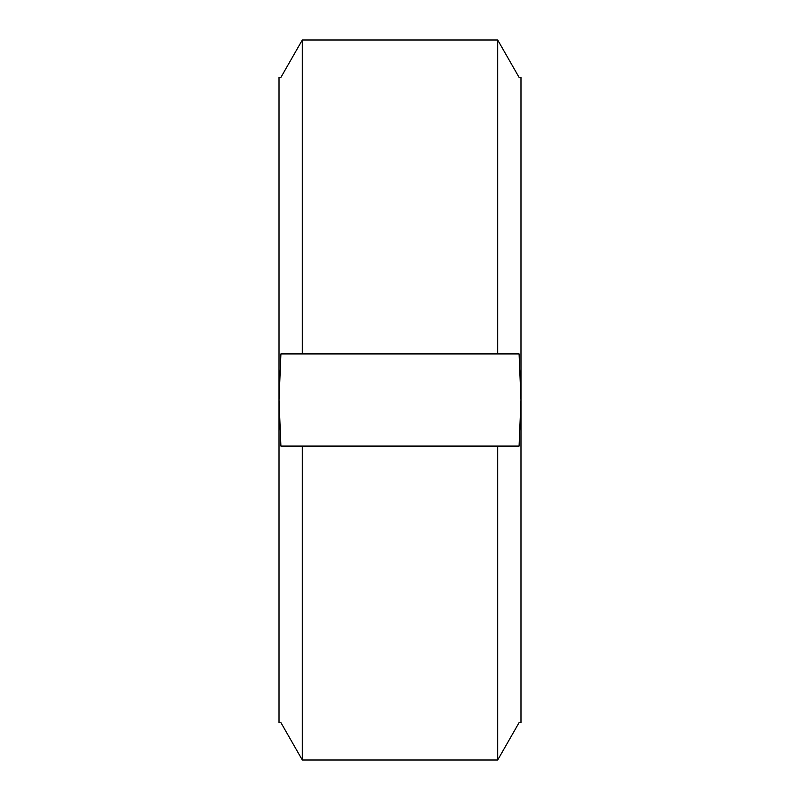 <?xml version="1.0" encoding="UTF-8"?>
<svg xmlns="http://www.w3.org/2000/svg" width="800" height="800" viewBox="0 0 800 800"><rect width="100%" height="100%" fill="white"/><g stroke="black" fill="none" stroke-linecap="round" stroke-linejoin="round"><path stroke-width="1.2" d="M497.7 446.09L280.91 446.09L279.02 400L280.91 353.91L519.09 353.91L520.98 400L520.98 77.39L519.09 77.39L497.7 40L302.3 40L280.91 77.39L279.02 77.39L279.02 722.61L280.91 722.61L302.3 760L497.7 760L519.09 722.61L520.98 722.61L520.98 400L519.09 446.09L497.7 446.09L497.7 760M302.3 446.09L302.3 760M302.3 40L302.3 353.91M497.7 40L497.7 353.91"/></g></svg>
